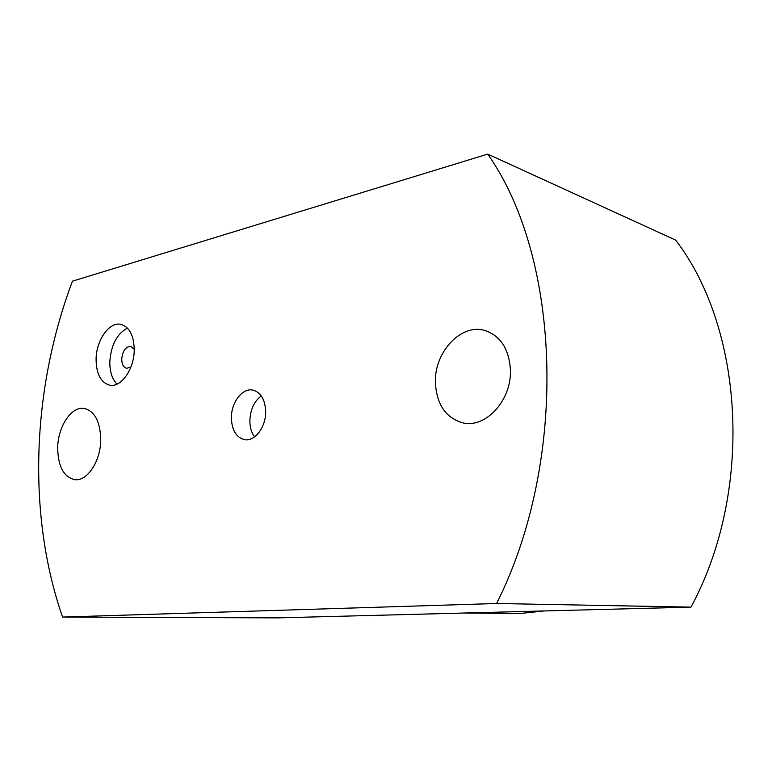 <?xml version="1.0" encoding="UTF-8"?>
<svg xmlns="http://www.w3.org/2000/svg" width="772" height="772" viewBox="0 0 772 772"><rect width="100%" height="100%" fill="white"/><g stroke="black" fill="none" stroke-linecap="round" stroke-linejoin="round"><path stroke-width="1.16" d="M464.184 613.026L519.865 613.528L544.25 610.942M690.988 607.13L277.756 617.88L62.561 617.069L496.618 603.492C568.954 459.533 561.003 257.809 487.73 154.12L675.635 240.092C744.092 329.142 753.761 491.06 690.988 607.13L496.618 603.492M487.73 154.12L72.452 281.172C32.038 388.48 26.846 514.316 62.561 617.069M96.085 359.183C96.22 340.105 109.47 321.335 121.088 324.394C129.59 327.096 133.971 335.675 134.231 350.121C134.174 369.267 120.982 387.814 109.701 385.209C100.794 382.613 96.259 373.938 96.085 359.183M231.378 417.72C231.812 430.197 236.232 437.521 244.627 439.693C254.76 441.68 265.877 427.157 265.674 411.823C265.172 399.606 260.907 392.359 252.869 390.072C242.466 387.698 231.233 402.376 231.378 417.72M435.398 382.661C434.153 352.119 461.28 322.85 485.221 330.599C500.623 336.032 509.028 349.089 510.417 369.769C511.836 400.031 485.752 428.479 463.055 422.921C445.878 418.057 436.662 404.644 435.398 382.661M57.697 447.567C57.996 426.298 71.574 405.966 84.331 408.436C94.898 411.293 100.37 421.869 100.736 440.165C100.534 461.492 87.053 481.593 74.71 479.663C63.603 476.961 57.929 466.259 57.697 447.567M127.457 328.09C116.948 333.774 111.071 344.988 109.817 361.73C109.73 371.66 112.123 379.129 117.006 384.147M130.96 366.932L126.647 368.312C123.443 367.356 121.802 364.239 121.725 358.961C122.651 350.816 125.653 346.628 130.748 346.416L134.241 349.301M254.538 436.884C251.431 432.609 249.867 427.205 249.858 420.672C250.34 409.642 254.152 401.382 261.283 395.882"/></g></svg>
